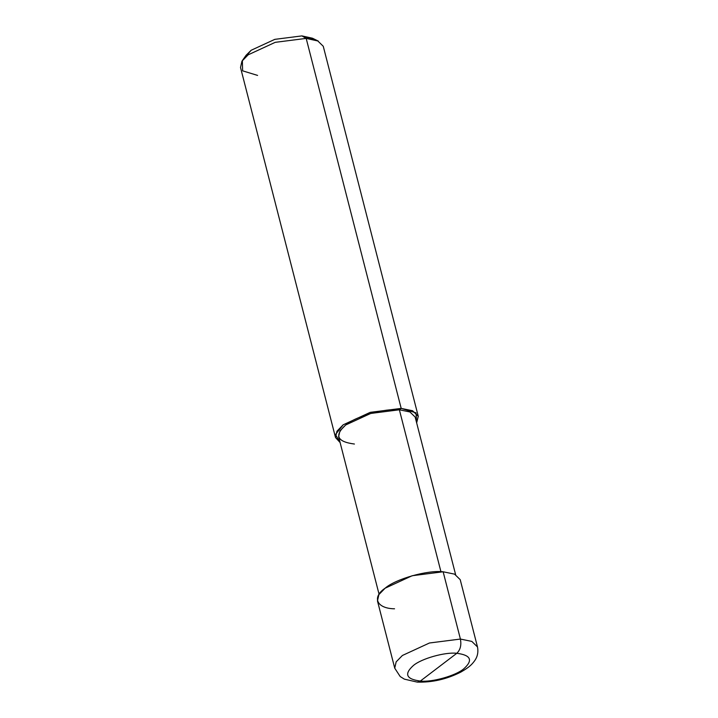 <?xml version="1.0" encoding="UTF-8"?>
<svg xmlns="http://www.w3.org/2000/svg" width="718" height="718" viewBox="0 0 718 718"><rect width="100%" height="100%" fill="white"/><g stroke="black" fill="none" stroke-linecap="round" stroke-linejoin="round"><path stroke-width="1.08" d="M443.141 571.779L454.539 574.131L460.211 579.659L477.488 646.936C478.996 654.753 475.603 659.429 474.365 661.134C472.013 664.177 469.949 666.869 460.812 672.102C446.722 679.228 432.191 682.558 417.23 682.1L404.342 679.138L400.195 676.544L394.738 668.18L377.462 600.912L378.889 594.594L385.117 588.204L412.177 575.728L443.141 571.779L460.409 639.056L429.454 642.996L402.394 655.48L396.156 661.861L394.738 668.18L396.156 661.861L402.394 655.48L429.454 642.996L460.409 639.056L471.816 641.407L477.488 646.936L471.816 641.407L460.409 639.056C461.548 645.168 460.346 649.907 456.801 653.29C445.106 651.899 421.179 658.666 413.29 665.604C403.911 674.076 406.262 679.228 420.353 681.05C406.262 679.228 403.911 674.076 413.29 665.604C421.179 658.666 445.106 651.899 456.801 653.29L420.353 681.05L417.23 682.1L420.353 681.05C432.056 682.45 455.984 675.674 463.864 668.736C473.252 660.264 470.891 655.112 456.801 653.29C470.891 655.112 473.252 660.264 463.864 668.736C455.984 675.674 432.056 682.45 420.353 681.05L456.801 653.29C460.346 649.907 461.548 645.168 460.409 639.056L443.141 571.779C427.542 569.921 395.636 578.95 385.117 588.204C371.592 597.268 376.77 608.595 394.541 608.792M379.077 594.298L338.618 436.732L339.937 430.89L345.699 424.975L370.73 413.442L399.37 409.79L440.933 571.681L399.37 409.79L401.191 408.398L306.182 38.395L301.919 35.9L274.823 39.355L251.147 50.269L244.721 57.799M314.888 39.786L301.919 35.9L312.501 38.242L318.28 41.07L306.182 38.395L401.191 408.398L370.228 412.347L343.168 424.823L336.939 431.213L335.512 437.531L340.108 442.548L335.494 434.561L343.168 424.823L370.228 412.347L401.191 408.398L416.036 412.85L416.655 422.893L418.262 416.287L412.59 410.75L401.191 408.398L399.37 409.79L409.915 411.961L415.166 417.077L455.616 574.651M335.512 437.531L240.512 67.519L241.939 61.201L248.168 54.819L275.227 42.335L306.182 38.395L317.589 40.746L323.262 46.275L418.262 416.287M399.37 409.79C384.938 408.066 355.428 416.422 345.699 424.975C334.13 435.422 337.038 441.776 354.414 444.029M242.37 60.554L246.077 55.295L251.147 50.269L274.823 39.355L301.919 35.9L306.182 38.395L275.227 42.335L248.168 54.819L242.37 60.554L242.603 70.831L257.591 75.408"/></g></svg>
